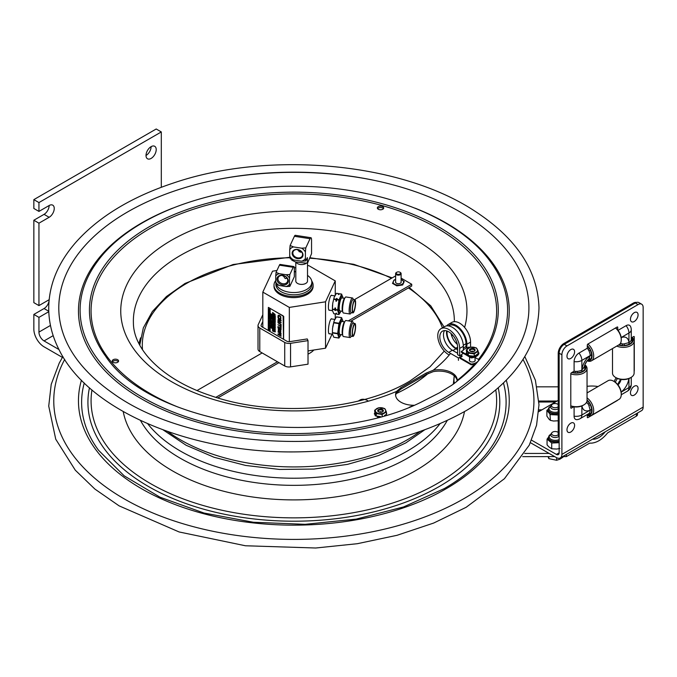<?xml version="1.0" encoding="UTF-8"?>
<svg xmlns="http://www.w3.org/2000/svg" width="677" height="677" viewBox="0 0 677 677"><rect width="100%" height="100%" fill="white"/><g stroke="black" fill="none" stroke-linecap="round" stroke-linejoin="round"><path stroke-width="1.02" d="M139.674 344.948A155.016 89.499 180 0 1 139.809 344.212M139.03 343.73A155.879 89.999 180 0 1 140.571 337.84M396.663 272.349A2.742 1.582 0 0 0 396.434 272.467L396.84 272.23A2.166 1.252 180 0 1 399.904 272.23A2.166 1.252 180 0 1 399.904 273.999A2.166 1.252 180 0 1 396.84 273.999A2.166 1.252 180 0 1 396.84 272.23L396.434 272.467A2.742 1.582 0 0 0 395.63 273.584A2.742 1.582 0 0 0 398.372 275.167A2.742 1.582 0 0 0 401.114 273.584A2.742 1.582 0 0 0 400.31 272.467A2.742 1.582 0 0 0 400.082 272.349M395.63 281.666A2.826 1.633 0 0 0 396.375 283.214A2.826 1.633 0 0 0 400.369 283.214L400.369 283.214A2.826 1.633 0 0 0 401.114 281.666M395.63 279.508A5.213 3.013 0 0 0 394.683 279.94A5.213 3.013 0 0 0 394.683 284.196A5.213 3.013 0 0 0 402.053 284.196A5.213 3.013 0 0 0 401.114 279.508M401.114 279.457L404.237 281.564L402.671 284.958L396.798 285.863L392.499 283.384L394.073 279.99L395.63 279.457M457.178 380.855A18.169 10.493 -0 0 0 433.06 371.698L426.205 374.483L400.919 389.08L396.612 392.745A18.169 10.493 -0 0 0 395.639 395.495M414.087 405.278L413.985 405.278A18.169 10.493 180 0 1 395.596 394.793A18.169 10.493 180 0 1 396.57 391.408L400.919 387.642L426.205 373.044L433.187 370.268A18.169 10.493 180 0 1 457.22 380.195A18.169 10.493 180 0 1 457.22 380.322L456.899 381.363L451.897 385.162L439.255 392.914L419.935 402.756M378.282 206.646A3.173 1.828 180 0 1 381.743 206.257A3.173 1.828 180 0 1 383.698 207.941A3.173 1.828 180 0 1 380.525 209.777A3.173 1.828 180 0 1 377.351 207.941A3.173 1.828 180 0 1 378.282 206.646M117.663 362.297A3.173 1.828 180 0 1 114.21 362.694A3.173 1.828 180 0 1 112.247 361.002A3.173 1.828 180 0 1 115.42 359.174A3.173 1.828 180 0 1 118.593 361.002A3.173 1.828 180 0 1 117.663 362.297M383.453 208.651A3.173 1.828 -0 0 0 378.282 208.059A3.173 1.828 -0 0 0 377.597 208.651M118.348 361.704A3.173 1.828 -0 0 0 115.42 360.579A3.173 1.828 -0 0 0 112.492 361.704M59.246 316.286A235.063 135.713 180 0 1 197.227 184.178A235.063 135.713 180 0 1 460.072 211.926A235.063 135.713 180 0 1 528.466 316.286C524.514 348.968 502.055 377.504 461.105 401.893C371.986 457.178 197.887 454.614 113.194 393.464C80.538 370.59 62.555 344.864 59.246 316.286M58.967 349.535L44.047 340.92A7.21 4.164 60 0 1 38.944 332.094L38.944 317.369L33.85 314.433L33.85 329.149A14.42 8.327 60 0 0 44.047 346.81L62.394 357.397M33.85 220.237L44.047 214.355A7.21 4.164 120 0 0 49.142 205.52A7.21 4.164 -60 0 1 52.747 205.165A7.21 4.164 -60 0 1 53.855 210.945A7.21 4.164 -60 0 1 49.142 217.292L38.944 223.182L33.85 220.237L33.85 302.653L38.944 305.598L49.142 299.708A7.21 4.164 -60 0 1 49.15 299.708M49.142 205.52L38.944 211.41L33.85 208.465L33.85 199.63L156.209 128.994L161.304 131.939L161.304 187.284M33.85 314.433L44.047 308.543A7.21 4.164 120 0 0 49.023 301.053M146.012 155.482A7.21 4.164 120 0 0 151.106 146.655L151.106 146.655M38.944 211.41L38.944 202.575L161.304 131.939M33.85 199.63L38.944 202.575M48.786 311.691L38.944 317.369M38.944 305.598L38.944 223.182M156.209 149.6A7.21 4.164 -60 0 1 153.061 156.852A7.21 4.164 -60 0 1 147.501 158.782A7.21 4.164 -60 0 1 147.501 150.455A7.21 4.164 -60 0 1 154.711 146.3A7.21 4.164 -60 0 1 156.209 149.6M549.157 453.429L524.7 453.455M522.695 456.637L554.7 456.603M562.604 456.594L566.344 456.594L589.692 443.113L591.376 443.147C597.072 442.673 602.505 439.238 607.675 432.831L636.372 416.16L636.372 413.681M566.344 454.428L566.344 456.594M605.17 431.833C601.548 436.428 597.698 438.899 593.627 439.255L592.587 439.153M537.064 386.838L558.22 386.821M637.531 413.004L637.531 414.392A4.612 2.666 180 0 1 636.372 416.16M294.317 271.79A17.983 10.383 180 0 1 295.807 271.849M307.51 275.412A17.983 10.383 180 0 1 311.843 282.165A17.983 10.383 180 0 1 295.934 292.481A17.983 10.383 180 0 1 276.36 284.552M275.877 283.976L275.877 284.408A17.983 10.383 0 0 0 289.206 294.436A17.983 10.383 0 0 0 311.843 284.408L311.843 282.165M331.899 295.477A7.642 1.616 98.8 0 0 331.163 295.367A7.642 1.616 98.8 0 0 328.802 302.526A7.642 1.616 98.8 0 0 328.887 310.066A7.642 1.616 98.8 0 0 329.623 310.176M308.018 350.906L325.544 348.198L325.544 301.807L289.333 307.409L262.82 292.1L272.526 271.198L276.935 270.512M289.333 341.699L289.333 307.409M325.544 348.198L332.043 334.201M335.25 318.435L335.25 313.942M335.25 294.893L335.25 280.896L325.544 301.807M331.899 319.028A7.642 1.616 98.8 0 0 331.163 318.918A7.642 1.616 98.8 0 0 328.802 326.077A7.642 1.616 98.8 0 0 328.887 333.609A7.642 1.616 98.8 0 0 329.623 333.727M307.51 265.782L308.737 265.596L335.25 280.896M294.3 267.83L295.807 267.593M262.82 327.321L262.82 292.1M311.725 280.989A19.557 11.289 180 0 1 313.112 285.169A19.557 11.289 180 0 1 293.556 296.458A19.557 11.289 180 0 1 274.007 285.169A19.557 11.289 180 0 1 275.725 280.54M313.112 285.169L313.112 286.346A19.557 11.289 180 0 1 293.556 297.635A19.557 11.289 180 0 1 274.007 286.346L274.007 285.169M294.317 271.562A3.605 2.082 180 0 1 295.688 271.621L295.807 271.638M355.603 326.297A6.558 1.388 -81.2 0 1 354.68 333.084A6.558 1.388 -81.2 0 1 352.903 336.444A6.558 1.388 -81.2 0 1 352.539 329.75A6.558 1.388 -81.2 0 1 354.909 323.471A6.558 1.388 -81.2 0 1 355.603 326.297M354.909 323.471L353.072 323.191A6.558 1.388 98.8 0 0 350.703 329.462A6.558 1.388 98.8 0 0 351.067 336.156L352.903 336.444M352.429 333.135A5.704 1.202 98.8 0 0 352.895 335.53A5.704 1.202 98.8 0 0 355.095 330.139A5.704 1.202 98.8 0 0 354.621 324.342A5.704 1.202 98.8 0 0 352.429 333.135M351.236 336.181A6.609 1.396 -81.2 0 1 350.686 329.462A6.609 1.396 -81.2 0 1 353.242 323.217M353.369 323.234L353.022 322.21A8.107 1.718 98.8 0 0 352.472 321.524A8.107 1.718 98.8 0 0 349.544 329.284A8.107 1.718 98.8 0 0 349.992 337.561A8.107 1.718 98.8 0 0 350.72 337.078L351.363 336.207M349.992 337.561L343.451 336.545A8.107 1.718 -81.2 0 1 342.9 335.868A8.107 1.718 -81.2 0 1 342.994 328.269A8.107 1.718 -81.2 0 1 345.202 321A8.107 1.718 -81.2 0 1 345.93 320.517L352.472 321.524M345.202 321L344.271 322.26A6.609 1.396 98.8 0 0 342.469 328.184A6.609 1.396 98.8 0 0 342.401 334.379L342.9 335.868M341.14 334.624L338.932 338.026L337.654 333.778L338.932 323.64L341.597 317.716L343.154 321.66M341.597 317.674L336.452 316.921L334.15 320.805L332.509 328.573L332.373 333.879L333.786 337.231L339.033 337.992M342.554 334.844L339.913 334.43A6.558 1.388 -81.2 0 1 339.541 327.736A6.558 1.388 -81.2 0 1 341.919 321.465L344.559 321.871M336.554 316.887L341.699 317.682M338.602 293.657L336.452 293.378L334.15 297.254L332.729 303.347L332.373 310.337L333.786 313.679L335.944 314.052L335.885 313.383L336.858 314.187L338.932 314.475L337.654 310.227L338.932 300.089L341.597 294.173L343.154 298.108M335.944 314.052L336.571 313.155M355.603 302.754A6.558 1.388 -81.2 0 1 354.68 309.533A6.558 1.388 -81.2 0 1 352.903 312.892A6.558 1.388 -81.2 0 1 352.539 306.199A6.558 1.388 -81.2 0 1 354.909 299.928A6.558 1.388 -81.2 0 1 355.603 302.754M354.909 299.928L353.072 299.64A6.558 1.388 98.8 0 0 350.703 305.911A6.558 1.388 98.8 0 0 351.067 312.613L352.903 312.892M352.429 309.592A5.704 1.202 98.8 0 0 352.895 311.979A5.704 1.202 98.8 0 0 355.095 306.596A5.704 1.202 98.8 0 0 354.621 300.8A5.704 1.202 98.8 0 0 352.429 309.592M351.236 312.639A6.609 1.396 -81.2 0 1 350.686 305.911A6.609 1.396 -81.2 0 1 353.242 299.666M353.369 299.691L353.022 298.659A8.107 1.718 98.8 0 0 352.472 297.982A8.107 1.718 98.8 0 0 349.544 305.733A8.107 1.718 98.8 0 0 349.992 314.01A8.107 1.718 98.8 0 0 350.72 313.527L351.363 312.656M349.992 314.01L343.451 313.002A8.107 1.718 -81.2 0 1 342.9 312.317A8.107 1.718 -81.2 0 1 342.994 304.718A8.107 1.718 -81.2 0 1 345.202 297.457A8.107 1.718 -81.2 0 1 345.93 296.966L352.472 297.982M345.202 297.457L344.271 298.718A6.609 1.396 98.8 0 0 342.469 304.642A6.609 1.396 98.8 0 0 342.401 310.836L342.9 312.317M339.033 314.441L341.14 311.073M341.631 294.089L339.549 293.767L338.356 294.58L338.627 293.632L339.042 294.351A9.664 2.039 98.8 0 0 338.94 294.317A9.664 2.039 98.8 0 0 338.356 294.58M336.012 299.234L337.129 298.506L336.444 301.231L335.885 301.147L336.012 299.234L333.888 298.912M335.555 308.018L335.555 310.523L334.607 309.617L334.997 307.933L335.555 308.018A9.664 2.039 98.8 0 0 335.521 309.338A9.664 2.039 98.8 0 0 335.521 309.524M334.997 307.933A9.664 2.039 98.8 0 0 334.997 310.438M342.554 311.293L339.913 310.887A6.558 1.388 -81.2 0 1 339.541 304.185A6.558 1.388 -81.2 0 1 341.919 297.914L344.559 298.329M339.473 293.843L341.699 294.14M336.554 293.344L338.585 293.7M337.129 298.506A9.664 2.039 98.8 0 0 336.444 301.231M336.571 298.413A9.664 2.039 98.8 0 0 335.885 301.147M291.762 259.545L291.762 260.146L295.527 261.965L306.376 263.184A5.856 3.377 180 0 1 300.139 264.453A5.856 3.377 180 0 1 295.993 262.041M295.807 262.007L295.807 281.023A5.856 3.377 0 0 0 295.807 281.183A5.856 3.377 0 0 0 300.139 284.281A5.856 3.377 0 0 0 307.502 281.183A5.856 3.377 0 0 0 307.51 281.023L307.51 262.811M299.031 251.675A4.037 2.327 180 0 1 300.943 251.15M287.099 278.272L285.237 278.585L283.003 275.429M282.893 275.979L282.961 275.522M289.841 274.566L289.511 278.154A8.039 6.338 -155.1 0 0 285.999 274.718L289.841 274.566L293.209 267.297A4.265 0.905 -81.2 0 1 293.86 266.56L280.075 264.428A4.265 0.905 98.8 0 0 279.423 265.164L276.047 272.433L279.237 273.677A8.039 6.338 -155.1 0 0 275.725 276.021L276.047 272.433M293.86 266.56A4.265 0.905 -81.2 0 1 294.317 268.397L294.317 276.732L289.841 286.379L285.999 286.54L279.237 285.491L276.191 284.416L275.725 282.055A8.039 6.338 -155.1 0 0 279.237 285.491M275.725 276.021L275.725 282.055M285.999 274.718L279.237 273.677M285.999 286.54A8.039 6.338 -155.1 0 0 289.511 284.196L289.511 278.154M289.511 284.196L289.841 286.379M282.622 275.277A5.915 4.663 -155.1 0 0 277.672 281.75A5.915 4.663 -155.1 0 0 287.564 283.282A5.915 4.663 -155.1 0 0 282.622 275.277M282.842 283.748A5.044 3.977 24.9 0 1 278.264 277.502A5.044 3.977 24.9 0 1 282.842 275.505A5.044 3.977 24.9 0 1 287.42 281.75A5.044 3.977 24.9 0 1 282.842 283.748M305.784 247.917L305.395 252.064A9.013 7.109 -155.1 0 0 301.629 248.18L305.784 247.917L310.058 238.71A5.771 1.219 -81.2 0 1 310.946 237.72A5.771 1.219 -81.2 0 1 311.555 240.208L311.555 253.689L307.688 262.744L306.376 263.192L307.434 262.574L307.366 257.615L305.784 260.933L301.629 261.195L293.488 259.934L290.348 258.792L289.731 256.05A9.013 7.109 -155.1 0 0 293.488 259.934M301.629 261.195A9.013 7.109 -155.1 0 0 305.395 258.479L305.784 260.933M305.395 258.479L305.395 252.064M310.946 237.72L295.274 235.3A5.771 1.219 98.8 0 0 294.393 236.29L290.12 245.497L293.488 246.919A9.013 7.109 -155.1 0 0 289.731 249.635L290.12 245.497M301.629 248.18L293.488 246.919M289.731 249.635L289.731 256.05M297.558 249.466A5.628 4.434 -155.1 0 0 292.853 255.627A5.628 4.434 -155.1 0 0 302.264 257.082A5.628 4.434 -155.1 0 0 297.558 249.466M297.711 257.852A5.044 3.977 24.9 0 1 293.133 251.607A5.044 3.977 24.9 0 1 297.711 249.61A5.044 3.977 24.9 0 1 302.289 255.864A5.044 3.977 24.9 0 1 297.711 257.852M301.781 252.098L300.351 252.166L297.271 249.559M279.262 319.095L279.262 320.026L280.498 320.272M275.099 324.097L274.38 323.945L275.099 324.622L275.099 324.097M274.794 324.537L274.278 324.004L274.997 324.156L274.693 324.596M274.295 324.393L275.217 324.545L274.295 323.631L274.295 324.393M275.057 325.29L274.177 325.485L275.2 326.069L274.388 325.459L275.2 325.231L274.177 324.638L275.057 325.29M275.057 326.373L274.177 326.559L275.2 327.152L274.388 326.542L275.2 326.306L274.177 325.722L275.057 326.373M275.2 328.125L275.2 327.389L274.177 326.805L274.177 327.541L274.303 327.025L275.2 328.125M274.684 327.939L274.253 328.573L274.684 328.1L275.133 329.081L274.794 327.88L275.175 328.997M274.481 327.973L274.515 328.599L274.16 328.159M275.082 329.081L274.177 329.115L275.2 330.097L275.082 329.081M271.105 322.607L271.765 322.971M271.435 322.963L271.003 322.667M271.663 323.031L270.935 322.303M270.825 322.235L271.756 323.191L271.841 322.548L270.825 322.235M271.028 323.521L270.825 323.978L271.841 324.562L270.927 323.462L271.739 324.08M271.697 324.825L270.825 325.011L271.841 325.603L271.037 324.985L271.841 324.757L270.825 324.173L271.697 324.825M271.841 325.84L270.825 325.248L270.825 325.933L270.944 325.476L271.841 325.874M271.841 327.38L271.841 326.644L270.825 326.052L270.825 326.796L270.944 326.28L271.841 327.38M271.722 327.363L270.825 327.397L271.841 328.379L271.765 327.338M270.165 313.84L269.141 312.664L269.141 313.646L270.165 313.84M269.548 314.331L269.141 314.67L270.106 314.923L270.165 314.348L269.141 313.756L269.548 314.331M269.878 314.754L269.666 314.213L269.878 314.754M269.768 315.279L270.115 315.702M270.165 316.624L269.167 315.668L270.106 315.922L270.165 315.355L269.141 314.763L269.141 316.624L270.165 316.743M269.548 316.548L270.021 316.641L269.649 316.277M270.021 317.395L269.141 317.581L270.165 318.173L269.353 317.555L270.165 317.327L269.141 316.743L270.021 317.395M270.038 318.224L269.141 318.249L270.148 319.231L269.141 319.197L270.165 320.179L270.038 318.224M269.141 321.05L270.165 322.117L269.311 321.228L270.165 321.49L269.319 320.602L270.165 320.695L269.141 320.407L269.988 321.304L269.141 321.05M269.243 321.677L270.055 322.176M270.165 323.665L269.141 323.073L269.141 323.758L269.26 323.301L270.165 323.699M270.064 328.328L269.344 328.167L270.064 328.844L270.064 328.328M269.344 328.167L269.962 328.904L269.243 328.227M269.26 328.624L270.182 328.777L269.26 327.863L269.26 328.624M269.243 328.878L270.055 329.377M269.141 329.741L270.081 330.698L270.165 330.054L269.141 329.741M269.658 330.528L269.26 329.691L270.047 330.148L269.658 330.528M274.464 314.517L275.2 314.627L274.177 313.646L274.464 314.517M274.177 313.646L275.2 314.627M274.667 315.685L275.2 316.54L274.667 315.685M274.177 315.245L275.2 315.837M275.2 316.675L274.177 316.091L274.177 316.768L274.303 316.32L275.2 316.718M274.177 316.091L275.302 316.616M275.2 317.488L274.177 316.895L274.177 317.631L274.303 317.124L274.803 317.953L275.082 317.572L275.2 318.224L275.302 317.428L275.2 318.105M274.177 316.895L275.302 317.428M275.2 318.292L274.177 317.691L274.177 318.613L275.2 319.205L275.2 318.427M274.303 317.657L275.302 318.232M275.302 318.977L274.938 318.503M274.388 319.121L275.2 319.739L274.287 318.909L275.099 319.256M275.2 319.933L274.177 319.349L274.972 320.543L275.302 319.874L275.074 320.483L274.278 319.629M274.177 319.349L275.302 319.874M275.2 320.89L274.177 320.297L274.177 320.983L274.303 320.526L275.2 320.932M274.177 320.297L275.302 320.83M275.2 321.693L274.177 321.11L274.177 321.846L274.303 321.33L275.2 322.43L275.302 321.634L275.2 322.311M274.177 321.11L275.302 321.634M275.057 323.708L274.295 322.667L274.253 323.386L274.684 322.912L275.057 323.708M274.481 322.785L274.515 323.42L274.397 322.607L275.074 323.115M274.397 324.334L274.397 323.572L275.082 324.088M274.693 323.724L275.319 324.486L274.794 324.706M274.177 324.638L275.2 325.231M274.177 325.307L274.964 325.239M275.302 325.865L274.591 325.459M274.177 325.722L275.2 326.306M274.177 326.39L274.964 326.314M274.591 326.534L275.2 327.008M274.177 326.805L275.2 327.389M274.261 328.1L274.794 327.88M274.177 328.954L275.082 329.36M274.693 329.851L274.295 330.528L275.082 330.985L275.082 330.224M274.397 330.469L274.794 329.792M275.2 331.358L274.177 330.774L274.177 331.688L275.141 331.933L275.302 331.298L275.251 331.874L274.71 331.468M274.177 330.774L275.302 331.298M272.501 312.469L273.381 313.121L272.78 313.079L273.381 313.832L272.501 313.476L273.516 314.069L272.949 313.239L273.516 313.053L272.501 312.469L273.516 313.053M273.119 313.248L273.516 314.069M273.516 314.289L272.476 314.111L273.516 315.143L272.594 314.179L273.516 314.331M272.882 313.925L273.618 314.23M272.78 313.95L273.516 314.983M273.246 315.16L272.772 315.516L272.56 314.754L272.577 315.457L273.263 315.33L273.474 316.032L273.347 315.101L273.508 315.939M272.586 315.033L272.772 315.516M273.516 317.09L273.516 316.151L272.501 315.956L273.516 317.09L273.516 316.151M272.501 315.956L273.398 316.354M273.483 318.317L273.516 317.716L272.501 317.132L273.169 317.978M272.501 317.132L273.618 317.657L273.584 318.258M273.119 319.138L273.398 318.757L273.516 319.409L273.516 318.672L272.501 318.088L272.501 318.825L272.619 318.308L273 319.07L273.22 318.655M272.501 318.088L273.618 318.613L273.516 319.409M272.577 319.637L273.618 320.018L272.476 319.899L273.516 320.923L272.577 319.84M272.78 319.739L273.516 320.771M272.56 320.534L273.026 321.177M273.415 321.651L272.662 320.475M273.119 322.514L273.398 322.134L273.516 322.785L273.516 322.049L272.501 321.465L272.501 322.201L272.619 321.685L273 322.447L273.22 322.032M272.501 321.465L273.618 321.99L273.516 322.785M273.516 322.963L272.501 322.37L273.009 323.589L273.618 322.904L273.44 323.606M272.501 322.37L273.618 322.904M273.483 325.163L273.516 324.562L272.501 323.978L273.169 324.825M272.501 323.978L273.618 324.503L273.584 325.104M273.119 325.984L273.398 325.603L273.516 326.255L273.516 325.519L272.501 324.926L272.501 325.662L272.619 325.155L273 325.916L273.22 325.502M272.501 324.926L273.618 325.459L273.516 326.255M273.576 326.221L273.516 327.253L273.5 326.246M273.618 326.246L272.501 326.111L273.516 327.253M272.501 326.111L273.398 326.509M272.501 327.634L273.516 328.692L272.662 327.803L273.516 328.066L272.679 327.186L273.516 327.27L272.501 326.983L273.347 327.88L272.501 327.634L273.186 327.744M272.933 327.888L273.516 328.692M272.933 327.262L273.516 328.066M273.119 329.301L273.398 328.92L273.516 329.564L273.516 328.827L272.501 328.243L272.501 328.98L272.619 328.472L273.119 329.301L273.22 328.819M272.603 328.303L273.618 328.768L273.516 329.564M273.119 330.207L273.398 329.826L273.516 330.478L273.516 329.741L272.501 329.149L272.501 329.885L272.619 329.377L273 330.139L273.22 329.724M272.501 329.149L273.618 329.682L273.516 330.478M273.516 330.867L272.501 330.054L273.381 330.714L272.501 330.901L273.516 331.493L272.713 330.875L273.516 330.647M271.858 314.703L270.8 314.077L271.832 314.915M271.384 314.111L271.959 314.644M270.885 313.739L271.189 314.433M271.113 314.67L271.68 314.255M271.841 315.152L270.825 314.864L271.841 316.565L270.986 315.685L271.841 315.939L270.995 315.059L271.841 315.22M270.825 314.864L271.942 315.093M271.942 316.354L271.249 315.761M271.257 315.135L271.841 315.787M271.824 316.557L270.927 316.015L271.739 316.633M271.028 316.498L271.841 317.115L271.841 316.565M271.841 317.107L270.825 317.005L271.942 318.224L270.825 317.691L270.825 318.427L271.325 318.131L271.841 319.019L271.841 318.275M270.825 317.005L271.815 317.107M271.198 317.234L271.841 318.004L270.995 317.191L271.841 317.183M270.825 317.691L271.832 318.156M271.045 317.978L270.944 318.495M271.841 319.189L270.825 318.596L270.825 319.282L270.944 318.825L271.841 319.222M270.825 318.596L271.942 319.129M271.045 318.884L270.944 319.349M271.841 321.473L270.825 320.881L271.697 321.533L270.825 321.727L271.841 322.311L271.037 321.702L271.841 321.634M270.825 320.881L271.942 321.414M270.825 321.55L271.604 321.482M271.232 321.693L271.841 322.167M270.825 321.964L271.841 322.548M270.825 324.173L271.841 324.757M270.825 324.833L271.604 324.765M270.825 325.248L271.942 325.781M271.045 325.535L271.841 326.644M271.045 326.339L270.944 326.864M270.825 327.236L271.722 327.643M269.649 308.898L269.26 309.575L270.047 310.024L270.047 309.271M269.361 309.516L269.751 308.839M270.165 310.404L269.141 309.821L269.141 310.726L270.106 310.98L270.267 310.345L270.208 310.921L269.674 310.515M269.141 309.821L270.267 310.345M270.165 311.818L269.141 311.53L270.165 313.239L269.311 312.351L270.165 312.613L269.319 311.725L270.165 311.894M269.141 311.53L270.267 311.758M269.141 312.173L269.827 312.292M270.267 313.028L269.573 312.435M269.141 312.664L270.165 313.646M269.141 313.756L270.165 314.348M269.285 315.626L270.267 316.565M269.141 314.763L270.165 315.355M269.141 316.743L270.165 317.327M269.141 317.403L269.928 317.335M269.556 317.555L270.165 318.029M269.141 318.097L270.038 318.495M269.243 319.095L270.081 319.189M270.267 319.959L269.852 319.434M269.141 320.407L270.165 320.695M270.267 321.905L269.573 321.313M269.581 320.686L270.165 321.33M269.141 323.073L270.267 323.606M270.165 324.977L269.141 324.385L269.937 325.586L270.267 324.918L270.038 325.527L269.243 324.664M269.141 324.385L270.267 324.918M270.165 325.925L269.141 325.341L269.141 326.077L269.641 325.781L270.165 326.661L270.267 325.865L270.165 326.551M269.141 325.341L270.267 325.865M270.165 327.219L269.141 327.033L270.165 328.193L269.319 327.219L270.165 327.304M269.141 327.033L270.267 327.16M270.267 327.981L269.522 327.262M269.226 328.1L269.649 327.947M269.141 329.471L270.165 330.054M270.267 330.004L269.751 330.63L269.243 329.682M280.6 333.905L277.959 333.947L277.959 334.472L281.023 336.241L278.594 334.404L281.023 334.379L281.023 333.71L277.959 331.942L280.6 333.905M277.959 333.947L280.498 333.854M278.662 315.744L278.653 317.691L278.255 316.396L278.56 315.804L279.491 316.015L280.413 316.861L280.329 318.689L280.82 318.969L280.65 316.641L278.289 315.296L279.593 315.465L280.752 316.582L280.87 318.884M278.408 315.228L277.908 316.193L278.653 317.691M278.814 320.018L277.959 319.84L277.959 320.339L281.023 320.915L281.023 320.339L277.959 317.378L278.814 320.018M277.959 319.84L278.814 319.933M279.161 320.086L279.161 318.994L280.6 320.373L279.161 320.086M281.023 322.87L279.11 321.296L278.179 321.093L277.892 321.871L278.179 322.971L281.023 324.952L278.239 322.074L278.492 321.558L281.023 322.87L281.023 322.396M280.659 326.238L277.959 324.681L280.659 326.712L281.023 328.108L281.023 325.265L280.659 326.238M277.959 324.681L280.659 326.119M280.71 329.064L281.023 329.691L281.023 328.328L277.959 326.559L277.959 327.93L280.71 329.064M280.71 328.142L281.023 329.691M280.667 332.568L280.667 330.291L278.315 328.929L278.315 331.214L280.71 332.542M278.365 328.904L280.769 330.232L280.769 332.509M278.552 329.581L279.593 331.764L280.515 332.009M278.349 329.978L279.491 329.682L280.413 330.503L280.413 332.068L279.491 331.823L278.247 330.037M283.604 339.287L283.722 316.413L268.464 307.409M268.236 330.444L268.346 307.443L283.113 315.829L283.502 339.262M277.959 326.559L280.71 328.472M280.659 325.053L281.124 325.205L281.023 328.108M278.594 321.499L278.594 322.811L281.124 324.427L281.023 324.952M278.281 321.033L281.124 322.337M278.213 317.471L281.124 320.28L281.023 320.915M278.797 334.404L281.124 335.741L281.023 336.241M277.959 331.942L281.124 333.651L281.023 334.379M269.751 327.888L270.284 328.717L269.751 328.929M269.243 322.328L270.165 322.895M270.165 322.091L270.165 322.548M269.243 321.084L269.827 321.169M270.14 318.275L270.165 319.349M270.267 315.296L270.208 315.863L269.674 315.457M270.267 314.289L270.208 314.864L269.674 314.458M269.581 311.809L270.165 312.52M270.089 312.368L269.353 311.742M270.148 309.211L269.751 309.88M271.841 327.313L271.841 328.26M271.942 326.585L271.841 327.262M271.232 324.985L271.841 325.485M271.942 322.489L271.866 323.132L271.003 322.641M270.927 319.882L271.841 320.881M271.942 318.224L271.841 318.901M271.841 316.548L271.841 316.997M270.927 315.541L271.511 315.617M272.916 330.875L273.516 331.375M272.603 330.723L273.28 330.655M272.603 330.004L273.618 330.588M272.603 327.016L273.398 327.152M273.542 323.547L272.619 322.59M273.076 320.991L273.508 321.719M272.983 320.5L272.679 319.798L273.516 320.069M273.415 315.871L273.364 315.27L272.89 315.626M272.983 314.712L272.577 314.052M272.603 313.383L273.153 313.578M273.406 313.73L272.992 313.239M275.184 330.164L274.794 330.833M275.184 329.14L275.2 329.978M275.158 328.836L274.794 328.04M275.302 327.329L275.2 328.007M275.175 323.056L275.175 323.809M275.158 323.648L274.794 322.853M275.2 319.172L275.2 319.62M275.302 315.778L275.2 316.421M269.852 324.952L270.021 325.409M269.878 310.811L269.666 310.278L269.878 310.811M269.649 309.778L269.243 309.177L269.962 309.863L270.064 309.279L269.243 309.177M269.344 309.127L269.751 309.719M272.721 324.258L272.966 324.782M272.721 317.411L272.966 317.936M274.913 331.772L274.701 331.231L274.913 331.772M274.693 330.731L274.278 330.139L274.997 330.816L275.099 330.232L274.38 330.08L274.794 330.672M274.397 319.629L274.744 320.094M274.803 331.29L275.15 331.713M272.721 322.65L273.44 323.386M271.79 320.72L271.325 320.272M269.768 310.337L270.115 310.76M269.768 314.272L270.115 314.703M269.361 324.664L269.708 325.138M269.361 329.75L270.089 330.486M270.165 322.861L269.141 322.269L269.141 322.954L269.26 322.497L270.165 322.861M271.841 320.957L270.825 319.781L270.825 320.771L271.841 320.957M271.223 320.686L271.705 320.78L271.223 320.686M358.226 401.072L360.122 399.972A15.469 8.928 60 0 1 367.856 400.742M475.034 359.673A2.945 1.701 180 0 1 475.237 360.299A2.945 1.701 180 0 1 473.418 361.865A2.945 1.701 180 0 1 470.21 361.493A2.945 1.701 180 0 1 469.356 360.299A2.945 1.701 180 0 1 469.55 359.673M457.61 349.146L455.951 348.181A12.584 7.269 60 0 1 447.184 331.078M457.305 344.373A12.584 7.269 60 0 1 451.026 333.507M458.422 360.325L458.422 357.972L448.707 352.362A12.584 7.269 60 0 1 440.49 341.276A12.584 7.269 60 0 1 442.419 331.188A12.584 7.269 60 0 1 452.118 334.556A12.584 7.269 60 0 1 457.61 347.225L457.61 354.706L459.649 355.882L459.649 348.401A15.469 8.928 -120 0 0 452.896 332.839A15.469 8.928 -120 0 0 440.972 328.692A15.469 8.928 -120 0 0 438.603 341.09A15.469 8.928 -120 0 0 448.707 354.723M458.422 357.972L462.095 355.857L462.095 356.466L460.055 357.642L460.055 358.353L471.243 364.81L471.243 364.108A9.376 5.408 -0 0 0 478.893 359.69L478.893 360.342M478.893 359.69L475.034 357.464M476.49 363.177A9.376 5.408 180 0 1 471.243 364.81M457.61 349.755L455.951 348.799A13.337 7.701 60 0 1 446.625 330.892M460.055 357.642L471.243 364.108M477.894 354.46A9.376 5.408 -0 0 0 478.893 352.802L478.893 353.504A9.376 5.408 180 0 1 471.243 357.921L461.282 352.167L461.282 351.465L463.322 350.288L463.322 346.285A15.469 8.928 -120 0 0 456.569 330.714A15.469 8.928 -120 0 0 444.645 326.568L440.972 328.692M462.095 355.857L460.893 355.163M457.61 353.267L452.38 350.246A12.584 7.269 60 0 1 444.527 330.604M459.649 355.882L463.322 353.352M470.193 356.61L471.243 357.219A9.376 5.408 -0 0 0 474.856 356.381M476.049 355.84A9.376 5.408 -0 0 0 477.014 355.23M478.893 352.802L478.402 352.632A6.127 3.537 0 0 1 478.419 352.819L478.25 353.064M469.626 347.453L468.924 347.047L466.885 348.223L466.402 347.944L463.322 349.721M461.282 351.465L467.003 354.773M468.408 355.577L469.102 355.984M466.402 347.944L465.996 346.514L463.322 348.063M465.996 346.514L465.996 343.704A14.2 8.2 -120 0 0 459.793 329.411A14.2 8.2 -120 0 0 448.851 325.603L448.343 325.899M466.885 348.223L466.885 344.221A15.469 8.928 -120 0 0 460.132 328.658A15.469 8.928 -120 0 0 448.216 324.511A15.469 8.928 -120 0 0 446.642 325.899M471.243 357.921L471.243 357.219M470.557 347.166L470.557 342.105A15.469 8.928 -120 0 0 463.804 326.534A15.469 8.928 -120 0 0 451.889 322.387L448.216 324.511M548.37 437.367L547.507 438.569A7.785 4.494 0 0 0 547.634 439.576L547.067 439.094L547.067 444.848L548.819 446.82L551.713 448.783L551.713 443.029L551.146 442.546A7.785 4.494 0 0 0 552.72 442.986L558.923 442.716A7.785 4.494 0 0 0 559.143 442.64M547.634 439.576L551.146 442.546M551.713 448.783L556.832 449.046L559.93 448.419M552.72 442.986L551.713 443.029M547.067 439.094L547.507 438.569M548.201 409.204A6.922 3.994 0 0 0 548.175 409.543L547.456 409.839A7.785 4.494 0 0 0 547.338 410.338A7.785 4.494 0 0 0 547.312 410.846L546.881 410.321L546.881 416.076L549.072 419.241L550.393 420.375L549.969 414.096A7.785 4.494 0 0 0 551.4 414.671L557.603 414.976A7.785 4.494 0 0 0 558.22 414.832M547.312 410.846L549.969 414.096M550.393 420.375L553.49 421.018L558.61 420.772M558.22 415.001L557.603 414.976M551.4 414.671L550.393 414.629M546.881 410.321L547.456 409.839M558.22 404.567A3.639 2.099 0 0 0 552.77 404.034A3.639 2.099 0 0 0 551.738 404.838L550.934 405.955A4.502 2.598 0 0 0 550.587 406.953A4.502 2.598 0 0 0 553.185 409.306A4.502 2.598 0 0 0 557.983 408.95A4.502 2.598 0 0 0 558.22 408.823M551.738 404.838A3.639 2.099 0 0 0 552.94 407.334A3.639 2.099 0 0 0 557.425 407.258A3.639 2.099 0 0 0 558.22 406.716M558.22 432.451A3.639 2.099 0 0 0 552.847 431.994A3.639 2.099 0 0 0 551.823 432.798L551.019 433.915A4.502 2.598 0 0 0 550.68 434.913A4.502 2.598 0 0 0 553.278 437.274A4.502 2.598 0 0 0 558.085 436.902A4.502 2.598 0 0 0 558.897 436.386M551.823 432.798A3.639 2.099 0 0 0 553.033 435.303A3.639 2.099 0 0 0 557.526 435.218A3.639 2.099 0 0 0 558.297 434.693M548.031 456.611L548.81 458.617L556.629 460.258L556.629 457.703M548.81 456.611L548.81 458.617M563.01 456.594L563.01 457.161L559.82 459.234L556.629 460.258M374.398 413.571L374.398 413.926A6.127 3.537 0 0 0 374.398 413.985A6.127 3.537 0 0 0 374.406 414.112L375.134 414.417L374.406 413.639A6.127 3.537 0 0 1 374.398 413.512A6.127 3.537 0 0 1 374.398 413.452L374.88 413.131L376.031 415.526L375.329 415.39L375.329 415.864L376.226 415.923M378.485 416.423L377.656 417.108L378.519 416.355L380.457 416.643M386.415 413.131L386.652 413.385A6.127 3.537 0 0 1 386.652 413.512L386.652 413.985A6.127 3.537 0 0 0 386.652 413.926M386.415 414.307L386.652 413.571A6.127 3.537 0 0 0 386.652 413.512M375.65 414.73L375.168 415.703A6.127 3.537 0 0 0 375.329 415.864M375.168 415.703L375.1 415.069M382.158 414.476L376.268 413.596L374.643 410.22L378.9 407.715L384.781 408.586L386.415 411.971L382.158 414.476L382.158 416.177M384.46 415.534L386.415 414.392L386.415 411.971M375.481 409.932A5.213 3.013 0 0 0 379.23 413.605A5.213 3.013 0 0 0 385.577 411.438A5.213 3.013 0 0 0 381.828 407.774A5.213 3.013 0 0 0 375.481 409.932M376.268 413.596L376.268 416.017L378.519 416.355M374.643 410.22L374.88 413.131M376.031 415.526L376.268 416.017M379.873 416.795L378.494 416.863L378.494 416.389M375.49 414.4L375.261 413.926M383.267 411.091A2.826 1.633 0 0 0 379.78 409.111A2.826 1.633 0 0 0 378.528 411.844A2.826 1.633 0 0 0 382.522 411.844A2.826 1.633 0 0 0 383.267 411.091M378.756 411.954A2.251 1.295 180 0 1 378.274 411.159A2.251 1.295 180 0 1 378.35 410.837A2.251 1.295 180 0 1 380.812 409.873A2.251 1.295 180 0 1 382.776 411.159A2.251 1.295 180 0 1 382.708 411.481A2.251 1.295 180 0 1 382.302 411.954M382.023 412.073A2.251 1.295 0 0 0 379.035 412.073M379.112 412.098A2.826 1.633 180 0 1 381.938 412.098M466.165 353.529L466.165 353.047L466.165 353.529A6.127 3.537 0 0 0 466.191 353.707L466.944 353.995L466.944 353.529L466.191 353.242L466.191 353.707M466.191 353.242A6.127 3.537 0 0 1 466.165 353.055L466.622 352.717L467.528 354.291L467.096 355.281A6.127 3.537 0 0 0 467.265 355.433L468.171 355.459M471.903 356.288L470.515 356.339L470.515 355.874L469.694 356.61L470.532 355.831L473.341 356.161L472.817 356.931L473.316 356.237M469.254 356.017L469.415 356.534L469.415 356.06A6.127 3.537 0 0 0 469.694 356.144M474.687 355.958L475.533 356.407L474.805 355.882L475.753 355.264L475.88 355.797M477.7 355.07L477.7 354.604L476.811 354.697L476.811 355.163L477.7 355.07A6.127 3.537 0 0 0 477.844 354.909L477.844 354.63M477.7 354.604A6.127 3.537 0 0 0 477.844 354.435L477.844 354.909M471.92 356.204L472.504 356.948A6.127 3.537 0 0 0 472.817 356.931M472.504 356.948L471.937 356M467.096 355.281L467.003 354.63M467.342 353.969L467.071 353.504M467.528 354.291L467.976 355.078L467.265 354.96L467.265 355.433M478.25 351.228L474.213 353.851L468.264 353.14L466.343 349.814L470.371 347.191L476.329 347.893L478.25 351.228L477.844 354.435M469.415 356.06L469.136 355.662L470.532 355.831M466.343 349.814L466.622 352.717M467.976 355.078L469.136 355.662M468.264 353.14L468.264 355.56M475.753 355.264L477.657 354.029M476.075 355.053L476.76 354.672M467.189 349.51A5.213 3.013 0 0 0 471.251 353.055A5.213 3.013 0 0 0 477.403 350.711A5.213 3.013 0 0 0 473.341 347.166A5.213 3.013 0 0 0 467.189 349.51M473.341 356.601L474.805 355.882M474.213 353.851L474.213 356.263M475.059 350.441A2.826 1.633 0 0 0 471.48 348.545A2.826 1.633 0 0 0 470.295 351.261A2.826 1.633 0 0 0 474.289 351.261A2.826 1.633 0 0 0 475.059 350.441M470.523 351.38A2.251 1.295 180 0 1 470.041 350.584A2.251 1.295 180 0 1 470.092 350.322A2.251 1.295 180 0 1 472.521 349.29A2.251 1.295 180 0 1 474.543 350.584A2.251 1.295 180 0 1 474.501 350.847A2.251 1.295 180 0 1 474.069 351.38M473.79 351.498A2.251 1.295 0 0 0 470.803 351.498M470.879 351.524A2.826 1.633 180 0 1 473.705 351.524M560.294 457.948A7.76 4.494 59.8 0 0 561.893 454.394L643.15 407.114A7.76 4.494 59.8 0 1 641.542 410.668L560.294 457.948A7.76 4.494 59.8 0 1 556.392 457.576L530.438 442.707M626.064 325.679A6.931 3.986 -60.2 0 1 630.6 326.593A7.946 7.946 0 0 1 631.26 329.767A7.946 4.587 180 0 1 628.95 332.999A7.946 4.604 -120.2 0 0 626.064 325.679L618.033 330.359M573.664 406.784L571.396 408.104A0.863 0.499 -60.2 0 1 570.787 407.757L570.787 373.848A0.863 0.499 -60.2 0 1 571.396 372.79L574.096 371.216L574.096 361.586A6.931 3.986 -60.2 0 1 578.979 353.081L587.289 348.249L587.289 345.109A0.863 0.499 -60.2 0 1 587.898 344.051L617.145 327.033A0.863 0.499 -60.2 0 1 617.754 327.38L617.754 330.004M574.096 371.216A7.946 4.587 0 0 0 581.865 370.023L584.234 366.917L585.266 367.052A9.089 5.247 180 0 0 584.564 365.487M574.096 406.852L574.096 416.169A6.931 3.986 119.8 0 0 577.168 419.638A7.946 7.946 0 0 0 580.223 418.614L588.533 413.782A7.946 4.604 -120.2 0 0 590.175 410.144L588.677 404.804L587.137 402.781A6.042 3.478 -60.2 0 1 586.164 402.933M643.15 407.114L643.15 307.485A7.21 4.147 -60.2 0 0 641.652 304.185A7.21 4.147 -60.2 0 0 638.072 304.557L566.971 345.922A7.21 4.147 -60.2 0 0 561.893 354.765L561.893 454.394M617.542 400.217A0.863 0.499 -60.2 0 1 617.145 400.615L587.898 417.641A0.863 0.499 -60.2 0 1 587.289 417.286L587.289 414.502M631.26 337.95L633.655 336.562A0.863 0.499 -60.2 0 1 634.264 336.909L634.264 370.818A0.863 0.499 -60.2 0 1 634.129 371.343M531.563 440.185L556.392 454.411A3.876 2.251 59.8 0 0 558.339 454.589A3.876 2.251 59.8 0 0 559.143 452.82L559.143 353.191A7.21 4.147 -60.2 0 1 564.22 344.348L635.322 302.974A7.21 4.147 -60.2 0 1 638.902 302.611L641.652 304.185M587.044 386.339A21.63 12.491 180 0 1 598.045 386.542M538.723 411.709L558.22 400.361M587.594 360.198A9.089 5.264 59.8 0 0 589.312 360.012L588.677 359.182L590.175 355.56A7.946 4.604 -120.2 0 0 587.289 348.249M620.098 343.831A6.305 3.63 119.8 0 0 621.071 343.713L623.593 344.018L628.95 342.63A7.946 4.587 0 0 0 631.26 339.397L631.26 329.767M587.137 402.781A6.305 3.63 119.8 0 0 586.756 401.884M617.957 384.841A6.042 3.478 119.8 0 0 621.054 379.433M615.41 382.319A6.305 3.63 -60.2 0 1 617.602 378.511A6.305 3.63 119.8 0 0 615.41 382.319M621.004 379.433A6.305 3.63 119.8 0 0 617.923 384.798M621.071 343.713A6.042 3.478 119.8 0 0 620.707 342.799M585.046 364.167A6.305 3.63 119.8 0 0 586.705 361.264M583.904 368.051L585.275 368.051A9.089 5.247 180 0 1 577.126 372.79L577.117 371.351M581.949 371.648L581.949 369.98M575.382 371.36L575.382 372.79M584.818 364.725A10.815 6.245 180 0 1 587.044 368.516L587.044 400.471A10.815 6.245 180 0 1 583.87 404.88L583.058 405.354A9.664 5.577 180 0 1 576.262 406.987A9.664 5.577 180 0 1 570.787 406.014M583.87 404.88A10.815 6.245 180 0 1 576.271 406.708A10.815 6.245 180 0 1 570.787 405.861M587.044 368.516A10.815 6.245 180 0 1 576.271 374.753A10.815 6.245 180 0 1 570.787 373.907M584.742 364.937A9.664 5.577 180 0 1 576.262 373.145A9.664 5.577 180 0 1 571.82 372.536M575.391 371.36L575.399 372.799A9.089 5.247 180 0 1 572.251 372.291M587.044 400.462A9.089 5.264 59.8 0 1 589.312 403.153L588.076 403.864L589.303 403.145M587.044 392.939L608.141 380.66A10.815 6.271 59.8 0 1 608.158 380.66A10.815 6.271 59.8 0 1 613.616 381.202L614.42 381.667A9.664 5.602 59.8 0 1 621.249 393.405L621.258 394.344A10.815 6.271 59.8 0 1 619.023 399.362A10.815 6.271 59.8 0 1 619.015 399.362L591.453 415.399A10.815 6.271 59.8 0 1 591.444 415.407A10.815 6.271 59.8 0 1 587.289 415.483M613.616 381.202A10.815 6.271 59.8 0 1 621.258 394.344M587.044 397.881A10.815 6.271 59.8 0 1 593.289 407.385A10.815 6.271 59.8 0 1 591.453 415.399M587.044 399.972A9.664 5.602 59.8 0 1 590.056 414.883A9.664 5.602 59.8 0 1 587.289 415.229M588.753 413.639L589.312 414.595A9.089 5.264 59.8 0 1 587.289 414.739M591.613 409.407L590.175 410.245M588.956 405.354L590.175 404.651A9.089 5.264 59.8 0 1 590.175 414.096L589.472 412.877M587.289 346.116A9.089 5.264 59.8 0 1 589.312 348.57L588.059 349.29L589.303 348.562M591.613 354.824L590.175 355.662M588.931 350.788L590.175 350.068A9.089 5.264 59.8 0 1 590.175 359.512L589.489 358.328M587.289 345.617A9.664 5.602 59.8 0 1 590.056 360.299A9.664 5.602 59.8 0 1 587.213 360.629M587.941 344.026A10.815 6.271 59.8 0 1 593.424 353.377A10.815 6.271 59.8 0 1 591.453 360.816A10.815 6.271 59.8 0 1 591.444 360.824A10.815 6.271 59.8 0 1 587.061 360.816M615.638 327.913A9.664 5.602 59.8 0 1 621.249 338.822L621.258 339.761A10.815 6.271 59.8 0 1 619.023 344.779A10.815 6.271 59.8 0 1 619.015 344.779L591.453 360.816M615.511 327.981A10.815 6.271 59.8 0 1 621.258 339.761M618.998 344.788A9.089 5.247 180 0 0 622.485 345.397L622.476 343.975L622.468 345.397M632.09 337.468A10.815 6.245 180 0 1 634.129 341.115L634.129 373.069A10.815 6.245 180 0 1 630.964 377.487L630.143 377.961A9.664 5.577 180 0 1 623.348 379.594A9.664 5.577 180 0 1 616.485 377.961L615.664 377.487A10.815 6.245 180 0 1 612.499 373.069L612.499 348.57M630.964 377.487A10.815 6.245 180 0 1 623.356 379.315A10.815 6.245 180 0 1 615.664 377.487M634.129 341.115A10.815 6.245 180 0 1 623.356 347.36A10.815 6.245 180 0 1 616.764 346.091M631.878 337.595A9.664 5.577 180 0 1 623.348 345.752A9.664 5.577 180 0 1 618.575 345.033M629.035 344.246L629.035 342.579M631.446 337.84A9.089 5.247 180 0 1 632.352 339.651L631.243 339.659M630.956 340.658L632.36 340.658A9.089 5.247 180 0 1 624.211 345.397L624.202 343.984M614.208 381.54A6.305 3.63 -60.2 0 1 616.324 377.868M636.465 302.458A8.073 4.646 119.8 0 0 633.181 303.161L563.907 343.467A8.073 4.646 119.8 0 0 558.22 353.369L558.22 433.669A8.073 4.646 119.8 0 0 559.143 436.724M634.264 386.245A5.408 3.106 -60.2 0 1 637.768 390.35A5.408 3.106 -60.2 0 1 635.771 393.845A5.408 3.106 -60.2 0 1 630.532 393.718A5.408 3.106 -60.2 0 1 634.264 386.245M634.264 312.656A5.408 3.106 -60.2 0 1 637.768 316.76A5.408 3.106 -60.2 0 1 635.771 320.255A5.408 3.106 -60.2 0 1 630.532 320.136A5.408 3.106 -60.2 0 1 634.264 312.656M570.787 423.176A5.408 3.106 -60.2 0 1 574.291 427.28A5.408 3.106 -60.2 0 1 572.285 430.775A5.408 3.106 -60.2 0 1 567.055 430.657A5.408 3.106 -60.2 0 1 570.787 423.176M570.787 349.594A5.408 3.106 -60.2 0 1 574.291 353.699A5.408 3.106 -60.2 0 1 572.285 357.194A5.408 3.106 -60.2 0 1 567.055 357.067A5.408 3.106 -60.2 0 1 570.787 349.594M308.814 350.779A22.493 12.99 180 0 1 308.018 351.177M313.823 350.009A22.493 12.99 180 0 1 308.018 354.113M350.686 321.253L411.726 286.007L411.726 284.247L348.283 320.881M354.181 299.809L395.63 275.886M401.114 278.12L411.726 284.247M262.151 352.945L197.075 390.519M217.884 397.924L278.975 362.652M215.887 397.314L277.452 361.772M284.721 342.427L284.721 365.978A6.034 3.487 0 0 0 290.551 366.875L308.018 364.175L308.018 340.624L290.551 343.332A6.034 3.487 180 0 1 284.721 342.427L259.782 328.032A6.034 3.487 180 0 1 258.013 325.561A6.034 3.487 180 0 1 258.225 324.664L262.82 314.754M258.013 325.561L258.013 349.112A6.034 3.487 0 0 0 259.782 351.575L259.782 328.032M308.018 340.624L307.24 338.94L289.773 341.648A3.013 1.743 0 0 1 286.853 341.2L261.914 326.796A3.013 1.743 0 0 1 261.034 325.561A3.013 1.743 0 0 1 261.136 325.112L262.82 321.482M284.721 365.978L259.782 351.575M442.394 327.871A151.555 87.502 0 0 0 408.392 287.937M391.458 278.289A151.555 87.502 0 0 0 310.015 258.233M289.807 257.768A151.555 87.502 0 0 0 142.5 349.704M419.901 431.579A160.347 92.58 180 0 1 407.241 439.813A160.347 92.58 180 0 1 180.471 439.813A160.347 92.58 180 0 1 167.82 431.579M453.345 384.189L454.174 376.217A160.347 92.58 180 0 1 453.294 384.231M428.329 373.332A162.209 93.654 180 0 1 408.561 387.176A162.209 93.654 180 0 1 396.147 393.633M216.124 179.811A240.09 138.616 180 0 1 371.588 179.811M415.052 208.161A215.396 124.356 180 0 1 446.168 223.029A215.396 124.356 180 0 1 446.168 398.897A215.396 124.356 180 0 1 127.936 390.265A215.396 124.356 180 0 1 172.669 208.161M445.001 397.433A213.754 123.409 180 0 1 174.294 412.471A213.754 123.409 180 0 1 97.133 261.906C129.772 216.268 210.369 185.752 293.767 186.234C377.224 185.71 457.923 216.234 490.588 261.906A213.754 123.409 180 0 1 445.001 397.433M420.019 402.713C320.822 451.009 150.624 424.961 105.714 356.33A204.42 118.026 180 0 1 293.86 192.15A204.42 118.026 180 0 1 481.999 356.33C475.423 365.267 466.935 373.653 456.552 381.489M426.205 374.483L426.205 373.044M400.919 387.642L400.919 389.08M413.985 405.278A202.778 117.07 180 0 1 409.433 407.165M178.212 407.131A202.778 117.07 180 0 1 120.65 250.084A202.778 117.07 180 0 1 388.725 207.492A202.778 117.07 180 0 1 478.444 359.428M474.56 364.091A202.778 117.07 180 0 1 457.22 380.322M444.281 351.084L430.064 366.773L409.949 381.007C360.308 410.871 272.095 417.514 210.098 395.444C161.989 379.475 133.377 349.154 133.403 322.836A160.483 92.656 180 0 1 230.95 235.731A160.483 92.656 180 0 1 407.342 255.457A160.483 92.656 180 0 1 454.343 321.677M396.57 391.408A173.1 99.934 180 0 1 132.37 346.954A173.1 99.934 180 0 1 276.318 211.537A173.1 99.934 180 0 1 464.6 327.414M450.552 353.428A173.1 99.934 180 0 1 433.187 370.268M64.687 359.462A240.09 138.616 -0 0 0 124.086 498.805A240.09 138.616 -0 0 0 463.627 498.805A240.09 138.616 -0 0 0 523.025 359.462M81.435 380.195A215.396 124.356 -0 0 0 141.552 488.726A215.396 124.356 -0 0 0 446.168 488.726A215.396 124.356 -0 0 0 506.278 380.195M84.27 382.996A212.239 122.537 -0 0 0 98.52 450.239L124.153 475.813L160.026 497.206L203.98 513.022L253.333 522.246L305.132 524.32L356.246 519.107L403.61 506.929L444.366 488.549C463.66 477.353 478.605 464.574 489.192 450.239A212.239 122.537 -0 0 0 503.451 382.996M89.466 387.803A205.935 118.898 -0 0 0 148.238 486.382A205.935 118.898 -0 0 0 439.475 486.382A205.935 118.898 -0 0 0 498.247 387.803M91.954 389.952A202.778 117.07 -0 0 0 150.472 483.573A202.778 117.07 -0 0 0 437.24 483.573A202.778 117.07 -0 0 0 495.767 389.952M123.222 411.582A171.653 99.104 -0 0 0 172.474 470.87A171.653 99.104 -0 0 0 415.238 470.87A171.653 99.104 -0 0 0 464.49 411.582M140.494 420.485A160.855 92.867 -0 0 0 180.116 458.143A160.855 92.867 -0 0 0 407.605 458.143A160.855 92.867 -0 0 0 447.226 420.485M147.696 423.726A160.381 92.597 -0 0 0 180.454 451.094A160.381 92.597 -0 0 0 407.258 451.094A160.381 92.597 -0 0 0 440.025 423.726M454.199 383.554A160.381 92.597 -0 0 0 454.106 381.862L454.225 383.537M53.178 335.648L44.047 340.92M38.944 332.094L50.462 325.442M44.047 308.543L48.778 311.268M44.047 214.355L49.142 217.292M538.85 409.898L541.837 409.898M538.943 402.011L555.419 401.994M538.909 401.038L557.103 401.021M538.833 410.11L541.482 410.101M339.033 323.251L333.888 322.455M332.509 332.982L337.654 333.778M337.654 333.422L332.509 332.627M333.786 322.844L338.932 323.64M342.985 321.626A8.327 1.76 98.8 0 0 339.837 324.385A8.327 1.76 98.8 0 0 338.838 334.277A8.327 1.76 98.8 0 0 340.98 334.599M339.033 299.708L336.901 299.378M337.654 309.871L335.521 309.541M336.808 299.759L338.932 300.089M333.786 299.293L335.919 299.623M334.633 309.406L332.509 309.076M335.521 309.897L337.654 310.227M341.597 294.123L339.566 293.81M342.985 298.083A8.327 1.76 98.8 0 0 339.837 300.833A8.327 1.76 98.8 0 0 338.838 310.726A8.327 1.76 98.8 0 0 340.98 311.048M332.509 309.431L334.633 309.761M293.209 267.297L279.423 265.164M310.058 238.71L294.393 236.29M457.61 347.225L455.951 348.181M455.951 348.799L452.913 350.551M459.649 348.401L463.322 346.285M448.707 352.362L452.38 350.246M465.996 343.704L463.288 345.27M470.557 342.105L466.885 344.221M559.143 441.353A6.922 3.994 180 0 1 552.026 441.556A6.922 3.994 180 0 1 548.362 438.036A6.922 3.994 180 0 1 548.378 437.799M559.143 439.551A6.059 3.495 180 0 1 550.951 439.297A6.059 3.495 180 0 1 550.723 434.558M548.362 438.036L548.362 437.562A6.922 3.994 0 0 0 552.026 441.091A6.922 3.994 0 0 0 559.143 440.879M558.22 413.579A6.922 3.994 180 0 1 548.175 410.008A6.922 3.994 180 0 1 548.184 409.771M558.22 411.828A6.059 3.495 180 0 1 551.899 411.802A6.059 3.495 180 0 1 549.064 408.544A6.059 3.495 180 0 1 550.68 406.445M548.175 410.008L548.175 409.543A6.922 3.994 0 0 0 558.22 413.105M374.406 413.639L374.406 414.112M628.95 378.545L628.95 387.582A7.946 4.587 0 0 0 631.26 384.35L631.26 377.309M581.865 370.023L581.865 360.392A7.946 4.587 180 0 1 574.096 361.586M574.096 416.169A7.946 4.587 0 0 0 581.865 414.976A7.946 4.604 59.8 0 1 580.223 418.614M590.175 410.144L581.865 414.976L581.865 405.938M581.966 405.895A12.981 7.464 119.8 0 0 590.175 410.101M635.322 302.974L638.072 304.557M564.22 344.348L566.971 345.922M559.143 353.191L561.893 354.765M556.392 454.411L559.143 452.803M617.145 327.033L617.754 327.38M633.655 336.562L634.264 336.909M587.289 417.286L587.898 417.641M570.787 407.757L571.396 408.104M621.258 394.742L627.308 391.221A7.946 4.604 -120.2 0 0 628.95 387.582L621.156 392.118M621.147 392.008A12.981 7.464 119.8 0 0 628.857 378.578M621.156 337.535L628.95 332.999L628.95 342.63A12.981 7.464 119.8 0 0 621.173 337.645M578.979 353.081A7.946 4.604 59.8 0 1 581.865 360.392L590.175 355.56M590.175 355.603A12.981 7.464 119.8 0 0 581.907 370.006M559.143 434.194L558.22 433.669M559.143 353.893L558.22 353.369M564.83 343.992L563.907 343.467M634.095 303.685L633.181 303.161M290.551 366.875L290.551 343.332M261.136 326.018L261.136 325.112M401.114 282.461L401.114 273.584M395.63 282.461L395.63 273.584M392.178 277.875L353.749 264.301L310.235 257.768M289.764 257.285L233.125 264.512L185.075 283.418L166.449 296.526L152.35 311.513L143.321 327.905L139.758 345.118M444.019 326.932L430.775 305.843L409.196 287.471M424.555 429.912L405.751 442.953L378.57 455.545L347.504 464.371L313.959 469.068L279.474 469.432L245.666 465.446L214.076 457.28L186.167 445.288L163.165 429.912M454.174 376.217L454.191 375.794M452.312 334.768L451.83 336.266M466.148 410.634C417.87 437.68 360.308 451.441 293.446 451.914C188.028 452.634 87.722 409.56 58.814 349.239C52.205 336.105 48.846 322.624 48.719 308.814C48.778 285.034 57.909 262.778 76.112 242.027C99.011 216.522 131.744 196.753 174.311 182.731C270.267 150.226 402.155 162.683 475.398 211.503C516.61 238.516 537.817 270.605 538.994 307.79C537.91 348.333 513.631 382.615 466.148 410.634M62.885 356.584L59.221 363.134L51.224 384.324L48.727 406.082L55.734 439.204L75.299 470.202L94.89 489.065L119.11 505.863L179.092 531.953L245.412 545.764L315.736 548.006L357.312 543.707L397.01 535.312L433.644 523.067L466.148 507.301L504.416 478.724L529.287 445.119L536.565 425.198L538.994 404.787L535.397 380.254L524.836 356.584M454.106 381.862L453.928 379.89M538.85 409.856L541.905 409.856M589.625 443.147L591.376 443.147M333.854 337.273L338.932 338.06M334.15 320.805L332.729 326.898M332.373 333.879L332.509 328.573M328.87 333.575L332.432 334.277M331.138 318.943L334.768 319.349M341.631 317.64L336.562 316.853M335.987 313.417L336.452 313.485M333.854 313.73L335.936 314.052M336.85 314.196L338.932 314.517M328.87 310.032L332.432 310.726M331.138 295.392L334.768 295.807M334.15 297.254L332.729 303.347M332.373 310.337L332.509 305.031M338.635 293.623L336.562 293.302M475.034 360.917L475.034 357.024M469.55 360.917L469.55 356.948M548.362 437.562L549.216 435.429L550.858 434.185M550.858 406.065L549.064 407.368L548.209 409.12M374.398 413.512L374.398 413.985M377.097 416.262L377.097 416.736M476.049 356.034L476.049 355.569M471.903 356.144L471.903 356.61M469.102 355.763L469.102 356.237M477.894 354.765L477.894 354.299M588.787 359.106C586.341 361.213 584.818 363.871 584.217 367.061M627.308 391.221A7.946 7.946 0 0 0 631.26 384.35M635.762 393.845A8.953 8.953 0 0 0 637.768 390.35M635.762 320.255A8.953 8.953 0 0 0 637.768 316.76M572.285 430.775A8.953 8.953 0 0 0 574.291 427.28M572.285 357.194A8.953 8.953 0 0 0 574.291 353.699"/></g></svg>

